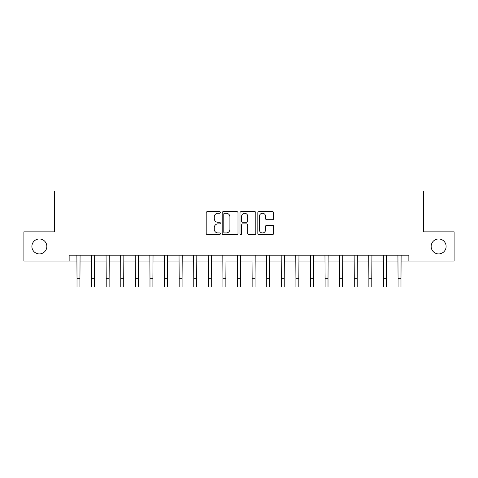 <?xml version="1.0" encoding="UTF-8"?>
<svg xmlns="http://www.w3.org/2000/svg" width="478" height="478" viewBox="0 0 478 478"><rect width="100%" height="100%" fill="white"/><g stroke="black" fill="none" stroke-linecap="round" stroke-linejoin="round"><path stroke-width="0.72" d="M220.322 212.435A0.801 0.801 0 0 0 219.522 211.635L207.344 211.635A1.147 1.147 0 0 0 206.197 212.782L206.197 233.407A1.147 1.147 0 0 0 207.344 234.555L219.522 234.555A0.801 0.801 0 0 0 220.322 233.748A0.801 0.801 0 0 0 219.522 232.947L217.944 232.947A3.669 3.669 0 0 1 214.275 229.279L214.275 227.564A3.669 3.669 0 0 1 217.944 223.895L219.522 223.895A0.801 0.801 0 0 0 220.322 223.095A0.801 0.801 0 0 0 219.522 222.294L217.944 222.294A3.669 3.669 0 0 1 214.275 218.625L214.275 216.904A3.669 3.669 0 0 1 217.944 213.242L219.522 213.242A0.801 0.801 0 0 0 220.322 212.435M431.162 246.445A7.469 7.469 0 0 0 438.631 253.914A7.469 7.469 0 0 0 446.105 246.445A7.469 7.469 0 0 0 438.631 238.97A7.469 7.469 0 0 0 431.162 246.445M31.895 246.445A7.469 7.469 0 0 0 39.369 253.914A7.469 7.469 0 0 0 46.838 246.445A7.469 7.469 0 0 0 39.369 238.97A7.469 7.469 0 0 0 31.895 246.445M272.49 219.713A1.147 1.147 0 0 0 273.637 218.566L273.637 212.782A1.147 1.147 0 0 0 272.49 211.635L258.968 211.635A1.147 1.147 0 0 0 257.821 212.782L257.821 233.407A1.147 1.147 0 0 0 258.968 234.555L272.49 234.555A1.147 1.147 0 0 0 273.637 233.407L273.637 226.417A1.147 1.147 0 0 0 272.49 225.269L266.7 225.269A1.147 1.147 0 0 0 265.559 226.417L265.559 229.882A3.065 3.065 0 0 1 262.494 232.947A3.065 3.065 0 0 1 259.429 229.882L259.429 216.307A3.065 3.065 0 0 1 262.494 213.242A3.065 3.065 0 0 1 265.559 216.307L265.559 218.566A1.147 1.147 0 0 0 266.7 219.713L272.49 219.713M69.137 261.036L23.9 261.036L23.9 231.848L54.546 231.848L54.546 190.991L423.454 190.991L423.454 231.848L454.1 231.848L454.1 261.036L408.863 261.036L408.863 255.198L69.137 255.198L69.137 261.036L77.018 261.036M237.996 212.782A1.147 1.147 0 0 0 236.849 211.635L223.328 211.635A1.147 1.147 0 0 0 222.186 212.782L222.186 233.407A1.147 1.147 0 0 0 223.328 234.555L236.849 234.555A1.147 1.147 0 0 0 237.996 233.407L237.996 212.782M241.151 211.635L254.672 211.635A1.147 1.147 0 0 1 255.814 212.782L255.814 233.407A1.147 1.147 0 0 1 254.672 234.555L248.883 234.555A1.147 1.147 0 0 1 247.735 233.407L247.735 225.042A1.147 1.147 0 0 0 246.594 223.895L242.752 223.895A1.147 1.147 0 0 0 241.605 225.042L241.605 233.748A0.801 0.801 0 0 1 240.804 234.555A0.801 0.801 0 0 1 240.004 233.748L240.004 212.782A1.147 1.147 0 0 1 241.151 211.635M79.94 261.036L91.609 261.036M94.53 261.036L106.206 261.036M109.121 261.036L120.797 261.036M123.718 261.036L135.388 261.036M138.309 261.036L149.984 261.036M152.9 261.036L164.575 261.036M167.497 261.036L179.166 261.036M182.088 261.036L193.763 261.036M196.679 261.036L208.354 261.036M211.276 261.036L222.945 261.036M225.867 261.036L237.542 261.036M240.458 261.036L252.133 261.036M255.055 261.036L266.724 261.036M269.646 261.036L281.321 261.036M284.237 261.036L295.912 261.036M298.834 261.036L310.503 261.036M313.425 261.036L325.1 261.036M328.016 261.036L339.691 261.036M342.612 261.036L354.282 261.036M357.203 261.036L368.879 261.036M371.794 261.036L383.47 261.036M386.391 261.036L398.06 261.036M400.982 261.036L408.863 261.036M224.588 213.242A0.801 0.801 0 0 0 223.788 214.042L223.788 232.147A0.801 0.801 0 0 0 224.588 232.947L226.249 232.947A3.669 3.669 0 0 0 229.918 229.279L229.918 216.904A3.669 3.669 0 0 0 226.249 213.242L224.588 213.242M247.735 216.361A3.065 3.065 0 0 0 244.67 213.296A3.065 3.065 0 0 0 241.605 216.361L241.605 221.147A1.147 1.147 0 0 0 242.752 222.294L246.594 222.294A1.147 1.147 0 0 0 247.735 221.147L247.735 216.361M76.88 255.198L77.018 278.256L79.94 278.256L80.077 255.198M77.018 278.256L77.018 287.009L79.94 287.009L79.94 278.256M91.471 255.198L91.609 278.256L94.53 278.256L94.668 255.198M91.609 278.256L91.609 287.009L94.53 287.009L94.53 278.256M106.068 255.198L106.206 278.256L109.121 278.256L109.259 255.198M106.206 278.256L106.206 287.009L109.121 287.009L109.121 278.256M120.659 255.198L120.797 278.256L123.718 278.256L123.856 255.198M120.797 278.256L120.797 287.009L123.718 287.009L123.718 278.256M135.25 255.198L135.388 278.256L138.309 278.256L138.447 255.198M135.388 278.256L135.388 287.009L138.309 287.009L138.309 278.256M149.847 255.198L149.984 278.256L152.9 278.256L153.038 255.198M149.984 278.256L149.984 287.009L152.9 287.009L152.9 278.256M164.438 255.198L164.575 278.256L167.497 278.256L167.635 255.198M164.575 278.256L164.575 287.009L167.497 287.009L167.497 278.256M179.029 255.198L179.166 278.256L182.088 278.256L182.226 255.198M179.166 278.256L179.166 287.009L182.088 287.009L182.088 278.256M193.626 255.198L193.763 278.256L196.679 278.256L196.816 255.198M193.763 278.256L193.763 287.009L196.679 287.009L196.679 278.256M208.217 255.198L208.354 278.256L211.276 278.256L211.413 255.198M208.354 278.256L208.354 287.009L211.276 287.009L211.276 278.256M222.808 255.198L222.945 278.256L225.867 278.256L226.004 255.198M222.945 278.256L222.945 287.009L225.867 287.009L225.867 278.256M237.405 255.198L237.542 278.256L240.458 278.256L240.595 255.198M237.542 278.256L237.542 287.009L240.458 287.009L240.458 278.256M251.996 255.198L252.133 278.256L255.055 278.256L255.192 255.198M252.133 278.256L252.133 287.009L255.055 287.009L255.055 278.256M266.587 255.198L266.724 278.256L269.646 278.256L269.783 255.198M266.724 278.256L266.724 287.009L269.646 287.009L269.646 278.256M281.184 255.198L281.321 278.256L284.237 278.256L284.374 255.198M281.321 278.256L281.321 287.009L284.237 287.009L284.237 278.256M295.774 255.198L295.912 278.256L298.834 278.256L298.971 255.198M295.912 278.256L295.912 287.009L298.834 287.009L298.834 278.256M310.365 255.198L310.503 278.256L313.425 278.256L313.562 255.198M310.503 278.256L310.503 287.009L313.425 287.009L313.425 278.256M324.962 255.198L325.1 278.256L328.016 278.256L328.153 255.198M325.1 278.256L325.1 287.009L328.016 287.009L328.016 278.256M339.553 255.198L339.691 278.256L342.612 278.256L342.75 255.198M339.691 278.256L339.691 287.009L342.612 287.009L342.612 278.256M354.144 255.198L354.282 278.256L357.203 278.256L357.341 255.198M354.282 278.256L354.282 287.009L357.203 287.009L357.203 278.256M368.741 255.198L368.879 278.256L371.794 278.256L371.932 255.198M368.879 278.256L368.879 287.009L371.794 287.009L371.794 278.256M383.332 255.198L383.47 278.256L386.391 278.256L386.529 255.198M383.47 278.256L383.47 287.009L386.391 287.009L386.391 278.256M397.923 255.198L398.06 278.256L400.982 278.256L401.12 255.198M398.06 278.256L398.06 287.009L400.982 287.009L400.982 278.256"/></g></svg>
